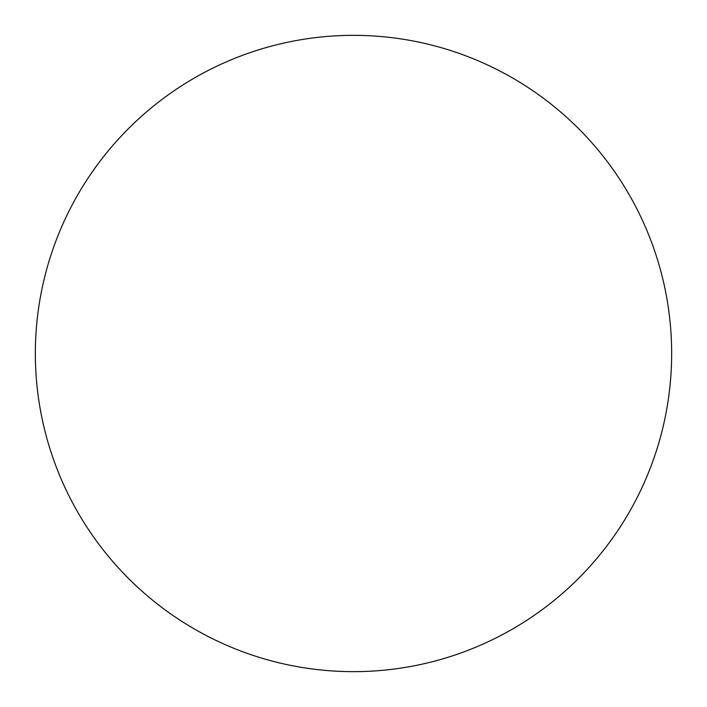 <?xml version="1.0" encoding="UTF-8"?>
<svg xmlns="http://www.w3.org/2000/svg" width="707" height="707" viewBox="0 0 707 707"><rect width="100%" height="100%" fill="white"/><g stroke="black" fill="none" stroke-linecap="round" stroke-linejoin="round"><path stroke-width="1.06" d="M35.35 353.5A318.15 318.15 0 0 1 353.5 35.35A318.15 318.15 0 0 1 671.65 353.5A318.15 318.15 0 0 1 353.5 671.65A318.15 318.15 0 0 1 35.35 353.5"/></g></svg>
